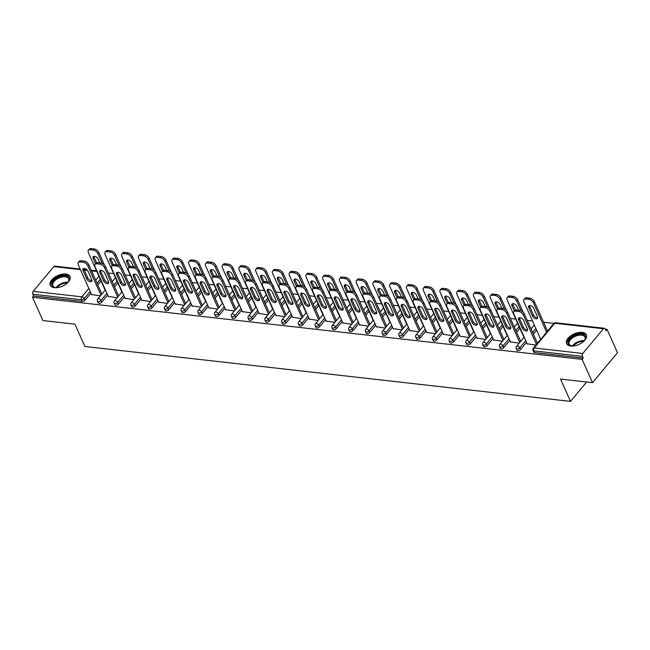 <?xml version="1.0" encoding="UTF-8"?>
<svg xmlns="http://www.w3.org/2000/svg" width="650" height="650" viewBox="0 0 650 650"><rect width="100%" height="100%" fill="white"/><g stroke="black" fill="none" stroke-linecap="round" stroke-linejoin="round"><path stroke-width="0.97" d="M582.156 332.402A10.774 5.793 -24.1 0 0 570.716 335.871A10.774 5.793 -24.1 0 0 566.646 343.623A10.774 5.793 -24.1 0 0 570.806 346.036A10.774 5.793 -24.1 0 0 582.238 342.566A10.774 5.793 -24.1 0 0 586.316 334.815A10.774 5.793 -24.1 0 0 582.156 332.402M65.829 274.04A10.774 5.793 -24.1 0 0 54.397 277.509A10.774 5.793 -24.1 0 0 50.318 285.252A10.774 5.793 -24.1 0 0 54.478 287.674A10.774 5.793 -24.1 0 0 65.918 284.196A10.774 5.793 -24.1 0 0 69.989 276.453A10.774 5.793 -24.1 0 0 65.829 274.04M607.084 329.412L605.995 330.72L605.231 329.014A2.072 1.292 96.4 0 0 604.37 328.266A2.072 1.292 96.4 0 0 603.428 328.738L582.822 353.47A2.072 1.292 96.4 0 0 582.449 356.371L583.212 358.077L582.116 359.385L592.532 382.671L617.5 352.698L607.084 329.412L605.312 329.209M553.987 323.408L543.587 322.229M532.496 320.978L527.207 320.377M515.742 319.085L510.453 318.484M498.989 317.192L493.699 316.591M482.235 315.299L476.946 314.697M465.481 313.406L460.192 312.804M448.727 311.504L443.438 310.911M431.982 309.611L426.692 309.018M415.228 307.718L409.939 307.125M398.474 305.825L393.185 305.232M381.721 303.932L376.431 303.339M364.967 302.039L359.678 301.446M348.213 300.146L342.924 299.544M331.459 298.252L326.17 297.651M314.714 296.359L309.416 295.758M297.96 294.466L292.671 293.865M281.206 292.573L275.917 291.972M264.452 290.68L259.163 290.079M247.699 288.787L242.409 288.186M230.945 286.894L225.656 286.293M214.191 285.001L208.902 284.399M197.438 283.099L192.148 282.506M180.692 281.206L175.394 280.613M163.938 279.313L158.649 278.72M147.184 277.42L141.895 276.827M130.431 275.527L125.141 274.934M113.677 273.634L108.388 273.041M592.532 382.671L560.536 379.056L570.521 401.383L586.658 382.005M570.521 401.383L84.906 346.491L74.921 324.163L42.916 320.548L32.5 297.261L33.589 295.945L82.241 301.446L81.478 299.748L32.833 294.247L33.589 295.945M32.833 294.247A2.072 1.292 -83.6 0 1 33.207 291.338L53.812 266.606A2.072 1.292 -83.6 0 1 54.754 266.142L80.153 269.011M582.116 359.385L32.5 297.261M100.36 295.848L91.569 294.539M536.624 330.208L533.358 334.132M526.508 342.355L520.512 349.554A2.072 1.113 155.9 0 1 517.806 350.683A2.072 1.113 155.9 0 1 517.01 350.22L516.246 348.514A2.072 1.113 155.9 0 0 517.051 348.977A2.072 1.113 -24.1 0 0 519.748 347.856L520.512 349.554M583.212 358.077L534.56 352.576A2.072 1.113 155.9 0 1 533.764 352.113L533 350.407A2.072 1.113 155.9 0 0 533.804 350.878L534.56 352.576M101.051 280.971L97.784 284.895M90.935 293.118L84.939 300.316A2.072 1.113 155.9 0 1 82.241 301.446M510.388 341.884L519.179 343.184M503.116 326.422L499.85 330.346M493.001 338.569L487.004 345.767A2.072 1.113 155.9 0 1 484.307 346.897A2.072 1.113 155.9 0 1 483.503 346.434L482.739 344.727A2.072 1.113 155.9 0 0 483.543 345.191A2.072 1.113 -24.1 0 0 486.249 344.061L487.004 345.767M476.881 338.098L485.672 339.398M469.617 322.636L466.343 326.552M459.493 334.783L453.497 341.981A2.072 1.113 155.9 0 1 450.799 343.111A2.072 1.113 155.9 0 1 449.995 342.639L449.239 340.941A2.072 1.113 155.9 0 0 450.036 341.404A2.072 1.113 -24.1 0 0 452.741 340.275L453.497 341.981M443.381 334.311L452.164 335.611M436.109 318.841L432.843 322.766M425.994 330.996L419.997 338.195A2.072 1.113 155.9 0 1 417.292 339.316A2.072 1.113 155.9 0 1 416.496 338.853L415.732 337.155A2.072 1.113 155.9 0 0 416.528 337.618A2.072 1.113 -24.1 0 0 419.234 336.489L419.997 338.195M409.874 330.525L418.657 331.825M402.602 315.055L399.336 318.979M392.486 327.202L386.49 334.401A2.072 1.113 155.9 0 1 383.784 335.53A2.072 1.113 155.9 0 1 382.988 335.067L382.224 333.369A2.072 1.113 155.9 0 0 383.029 333.832A2.072 1.113 -24.1 0 0 385.726 332.702L386.49 334.401M376.366 326.731L385.158 328.039M369.094 311.269L365.828 315.193M358.979 323.416L352.983 330.614A2.072 1.113 155.9 0 1 350.285 331.744A2.072 1.113 155.9 0 1 349.481 331.281L348.717 329.582A2.072 1.113 155.9 0 0 349.521 330.046A2.072 1.113 -24.1 0 0 352.227 328.916L352.983 330.614M342.867 322.944L351.65 324.252M335.595 307.483L332.321 311.407M325.471 319.629L319.483 326.828A2.072 1.113 155.9 0 1 316.777 327.957A2.072 1.113 155.9 0 1 315.973 327.494L315.217 325.788A2.072 1.113 155.9 0 0 316.014 326.259A2.072 1.113 -24.1 0 0 318.719 325.13L319.483 326.828M309.359 319.158L318.142 320.466M302.088 303.696L298.821 307.621M291.972 315.843L285.976 323.042A2.072 1.113 155.9 0 1 283.27 324.171A2.072 1.113 155.9 0 1 282.474 323.708L281.71 322.002A2.072 1.113 155.9 0 0 282.506 322.473A2.072 1.113 -24.1 0 0 285.212 321.344L285.976 323.042M275.852 315.372L284.635 316.672M268.58 299.91L265.314 303.834M258.464 312.057L252.468 319.256A2.072 1.113 155.9 0 1 249.762 320.385A2.072 1.113 155.9 0 1 248.966 319.922L248.203 318.216A2.072 1.113 155.9 0 0 249.007 318.679A2.072 1.113 -24.1 0 0 251.704 317.549L252.468 319.256M242.344 311.586L251.136 312.886M235.072 296.124L231.806 300.048M224.957 308.271L218.961 315.469A2.072 1.113 155.9 0 1 216.263 316.599A2.072 1.113 155.9 0 1 215.459 316.127L214.703 314.429A2.072 1.113 155.9 0 0 215.499 314.892A2.072 1.113 -24.1 0 0 218.205 313.763L218.961 315.469M208.845 307.799L217.628 309.099M201.573 292.329L198.299 296.254M191.449 304.484L185.461 311.683A2.072 1.113 155.9 0 1 182.756 312.804A2.072 1.113 155.9 0 1 181.951 312.341L181.196 310.643A2.072 1.113 155.9 0 0 181.992 311.106A2.072 1.113 -24.1 0 0 184.697 309.977L185.461 311.683M175.338 304.013L184.121 305.313M168.066 288.543L164.799 292.467M157.95 300.698L151.954 307.889A2.072 1.113 155.9 0 1 149.248 309.018A2.072 1.113 155.9 0 1 148.452 308.555L147.688 306.857A2.072 1.113 155.9 0 0 148.493 307.32A2.072 1.113 -24.1 0 0 151.19 306.191L151.954 307.889M141.83 300.227L150.613 301.527M134.558 284.757L131.292 288.681M124.442 296.904L118.446 304.102A2.072 1.113 155.9 0 1 115.741 305.232A2.072 1.113 155.9 0 1 114.944 304.769L114.181 303.071A2.072 1.113 155.9 0 0 114.985 303.534A2.072 1.113 -24.1 0 0 117.683 302.404L118.446 304.102M108.322 296.433L117.114 297.741M117.804 282.864L114.538 286.788M107.689 295.011L101.692 302.209A2.072 1.113 155.9 0 1 98.995 303.339A2.072 1.113 155.9 0 1 98.191 302.876L97.427 301.178A2.072 1.113 155.9 0 0 98.231 301.641A2.072 1.113 -24.1 0 0 100.937 300.511L101.692 302.209M125.076 298.326L133.868 299.634M151.312 286.65L148.046 290.574M141.196 298.797L135.2 305.996A2.072 1.113 155.9 0 1 132.494 307.125A2.072 1.113 155.9 0 1 131.698 306.662L130.934 304.964A2.072 1.113 155.9 0 0 131.739 305.427A2.072 1.113 -24.1 0 0 134.436 304.298L135.2 305.996M158.584 302.12L167.367 303.42M184.819 290.436L181.553 294.361M174.704 302.591L168.707 309.782A2.072 1.113 155.9 0 1 166.002 310.911A2.072 1.113 155.9 0 1 165.206 310.448L164.442 308.75A2.072 1.113 155.9 0 0 165.238 309.213A2.072 1.113 -24.1 0 0 167.944 308.084L168.707 309.782M192.091 305.906L200.874 307.206M218.319 294.231L215.053 298.147M208.203 306.377L202.207 313.576A2.072 1.113 155.9 0 1 199.509 314.706A2.072 1.113 155.9 0 1 198.705 314.234L197.949 312.536A2.072 1.113 155.9 0 0 198.746 312.999A2.072 1.113 -24.1 0 0 201.451 311.87L202.207 313.576M225.591 309.692L234.382 310.993M251.826 298.017L248.56 301.941M241.711 310.164L235.714 317.363A2.072 1.113 155.9 0 1 233.017 318.492A2.072 1.113 155.9 0 1 232.213 318.029L231.449 316.322A2.072 1.113 155.9 0 0 232.253 316.786A2.072 1.113 -24.1 0 0 234.959 315.656L235.714 317.363M259.098 313.479L267.889 314.779M285.334 301.803L282.067 305.727M275.218 313.95L269.222 321.149A2.072 1.113 155.9 0 1 266.516 322.278A2.072 1.113 155.9 0 1 265.72 321.815L264.956 320.109A2.072 1.113 155.9 0 0 265.761 320.572A2.072 1.113 -24.1 0 0 268.458 319.442L269.222 321.149M292.606 317.265L301.389 318.565M318.841 305.589L315.575 309.514M308.717 317.736L302.729 324.935A2.072 1.113 155.9 0 1 300.024 326.064A2.072 1.113 155.9 0 1 299.227 325.601L298.464 323.895A2.072 1.113 155.9 0 0 299.26 324.366A2.072 1.113 -24.1 0 0 301.966 323.237L302.729 324.935M326.113 321.051L334.896 322.359M352.341 309.376L349.074 313.3M342.225 321.523L336.229 328.721A2.072 1.113 155.9 0 1 333.531 329.851A2.072 1.113 155.9 0 1 332.727 329.387L331.971 327.689A2.072 1.113 155.9 0 0 332.767 328.152A2.072 1.113 -24.1 0 0 335.473 327.023L336.229 328.721M359.613 324.838L368.404 326.146M385.848 313.162L382.582 317.086M375.733 325.309L369.736 332.507A2.072 1.113 155.9 0 1 367.039 333.637A2.072 1.113 155.9 0 1 366.234 333.174L365.471 331.476A2.072 1.113 155.9 0 0 366.275 331.939A2.072 1.113 -24.1 0 0 368.973 330.809L369.736 332.507M393.12 328.632L401.911 329.932M419.356 316.948L416.089 320.873M409.24 329.103L403.244 336.294A2.072 1.113 155.9 0 1 400.538 337.423A2.072 1.113 155.9 0 1 399.742 336.96L398.978 335.262A2.072 1.113 155.9 0 0 399.783 335.725A2.072 1.113 -24.1 0 0 402.48 334.596L403.244 336.294M426.628 332.418L435.411 333.718M452.863 320.734L449.589 324.659M442.739 332.889L436.751 340.088A2.072 1.113 155.9 0 1 434.046 341.217A2.072 1.113 155.9 0 1 433.249 340.746L432.486 339.048A2.072 1.113 155.9 0 0 433.282 339.511A2.072 1.113 -24.1 0 0 435.988 338.382L436.751 340.088M460.135 336.204L468.918 337.504M486.363 324.529L483.096 328.453M476.247 336.676L470.251 343.874A2.072 1.113 155.9 0 1 467.553 345.004A2.072 1.113 155.9 0 1 466.749 344.533L465.993 342.834A2.072 1.113 155.9 0 0 466.789 343.298A2.072 1.113 -24.1 0 0 469.495 342.168L470.251 343.874M493.634 339.991L502.426 341.291M519.87 328.315L516.604 332.239M509.754 340.462L503.758 347.661A2.072 1.113 155.9 0 1 501.052 348.79A2.072 1.113 155.9 0 1 500.256 348.327L499.493 346.621A2.072 1.113 155.9 0 0 500.297 347.084A2.072 1.113 -24.1 0 0 502.994 345.954L503.758 347.661M527.142 343.777L535.925 345.077M91.991 280.589A3.177 1.804 39.8 0 1 87.766 277.883L84.013 269.482A3.177 1.804 39.8 0 1 83.777 268.474M80.974 260.764L80.031 261.901A4.144 2.356 -140.2 0 0 78.268 262.438L79.219 261.3A4.144 2.356 39.8 0 1 80.974 260.764L84.094 261.113A4.144 2.356 39.8 0 1 88.741 264.672L87.791 265.801L100.929 295.165M101.871 294.027L88.741 264.672M91.715 294.864L78.236 264.729A4.144 2.356 -140.2 0 1 78.268 262.438M80.031 261.901L83.143 262.251L84.094 261.113M88.002 271.18L91.764 279.581A3.177 1.804 39.8 0 1 91.731 281.336A3.177 1.804 39.8 0 1 89.261 281.409A3.177 1.804 39.8 0 1 86.824 279.021L83.062 270.619A3.177 1.804 39.8 0 1 83.094 268.864A3.177 1.804 39.8 0 1 85.564 268.791A3.177 1.804 39.8 0 1 88.002 271.18M87.791 265.801A4.144 2.356 -140.2 0 0 83.143 262.251M99.848 262.892L98.126 259.033A3.177 1.804 -140.2 0 0 95.688 256.644A3.177 1.804 -140.2 0 0 93.21 256.717A3.177 1.804 -140.2 0 0 93.186 258.473L95.534 263.721M102.286 263.437L97.906 253.654A4.144 2.356 -140.2 0 0 93.259 250.104L90.147 249.754A4.144 2.356 -140.2 0 0 88.392 250.291A4.144 2.356 -140.2 0 0 88.351 252.574L105.138 290.103M104.455 265.029L98.857 252.517L97.906 253.654M93.259 250.104L94.209 248.966L91.089 248.617L90.147 249.754M93.901 256.327A3.177 1.804 -140.2 0 0 94.128 257.335L96.558 262.779M94.209 248.966A4.144 2.356 39.8 0 1 98.857 252.517M88.392 250.291L89.334 249.153A4.144 2.356 39.8 0 1 91.089 248.617M57.192 287.649A9.328 5.013 155.9 0 1 55.624 287.609A9.328 5.013 155.9 0 1 55.283 287.56A9.328 5.013 155.9 0 1 53.406 280.751A9.328 5.013 155.9 0 1 65.447 275.803A9.328 5.013 155.9 0 1 68.396 281.694A9.328 5.013 155.9 0 1 67.194 283.181M68.218 281.962A8.637 4.647 -24.1 0 0 68.656 278.712A8.637 4.647 -24.1 0 0 65.325 276.778A8.637 4.647 -24.1 0 0 56.16 279.557A8.637 4.647 -24.1 0 0 52.886 285.764A8.637 4.647 -24.1 0 0 55.608 287.601M70.208 277.119A10.709 5.761 -24.1 0 0 66.178 274.934A10.709 5.761 -24.1 0 0 54.982 278.257A10.709 5.761 -24.1 0 0 50.667 285.862M573.519 346.011A9.328 5.013 155.9 0 1 571.61 345.922A9.328 5.013 155.9 0 1 573.04 336.408A9.328 5.013 155.9 0 1 583.066 334.433A9.328 5.013 155.9 0 1 584.724 340.056A9.328 5.013 155.9 0 1 583.513 341.543M584.537 340.332A8.637 4.647 -24.1 0 0 584.984 337.074A8.637 4.647 -24.1 0 0 573.56 337.212A8.637 4.647 -24.1 0 0 569.213 344.126A8.637 4.647 -24.1 0 0 571.935 345.971M586.536 335.489A10.709 5.761 -24.1 0 0 572.471 335.871A10.709 5.761 -24.1 0 0 566.995 344.224M108.745 282.482A3.177 1.804 39.8 0 1 104.52 279.776L100.766 271.375A3.177 1.804 39.8 0 1 100.531 270.368M97.728 262.657L96.785 263.794A4.144 2.356 -140.2 0 0 95.022 264.331L95.972 263.193A4.144 2.356 39.8 0 1 97.728 262.657L100.839 263.006A4.144 2.356 39.8 0 1 105.495 266.565L104.544 267.702L117.674 297.058M118.625 295.921L105.495 266.565M108.469 296.757L94.989 266.622A4.144 2.356 -140.2 0 1 95.022 264.331M96.785 263.794L99.897 264.144L100.839 263.006M104.756 273.073L108.517 281.474A3.177 1.804 39.8 0 1 108.485 283.229A3.177 1.804 39.8 0 1 106.015 283.303A3.177 1.804 39.8 0 1 103.578 280.914L99.816 272.512A3.177 1.804 39.8 0 1 99.848 270.757A3.177 1.804 39.8 0 1 102.318 270.684A3.177 1.804 39.8 0 1 104.756 273.073M104.544 267.702A4.144 2.356 -140.2 0 0 99.897 264.144M125.499 284.375A3.177 1.804 39.8 0 1 121.274 281.669L117.52 273.276A3.177 1.804 39.8 0 1 117.284 272.261M114.481 264.55L113.539 265.688A4.144 2.356 -140.2 0 0 111.776 266.224L112.726 265.086A4.144 2.356 39.8 0 1 114.481 264.55L117.593 264.899A4.144 2.356 39.8 0 1 122.241 268.458L121.298 269.596L134.428 298.951M135.379 297.814L122.241 268.458M125.222 298.659L111.743 268.515A4.144 2.356 -140.2 0 1 111.776 266.224M113.539 265.688L116.651 266.037L117.593 264.899M121.509 274.966L125.271 283.368A3.177 1.804 39.8 0 1 125.239 285.123A3.177 1.804 39.8 0 1 122.761 285.196A3.177 1.804 39.8 0 1 120.331 282.807L116.569 274.406A3.177 1.804 39.8 0 1 116.602 272.651A3.177 1.804 39.8 0 1 119.072 272.577A3.177 1.804 39.8 0 1 121.509 274.966M121.298 269.596A4.144 2.356 -140.2 0 0 116.651 266.037M142.252 286.268A3.177 1.804 39.8 0 1 138.028 283.571L134.266 275.169A3.177 1.804 39.8 0 1 134.038 274.162M131.235 266.443L130.284 267.581A4.144 2.356 -140.2 0 0 128.529 268.117L129.472 266.979A4.144 2.356 39.8 0 1 131.235 266.443L134.347 266.793A4.144 2.356 39.8 0 1 138.994 270.351L138.052 271.489L151.182 300.844M152.132 299.707L138.994 270.351M141.976 300.552L128.497 270.408A4.144 2.356 -140.2 0 1 128.529 268.117M130.284 267.581L133.404 267.93L134.347 266.793M138.263 276.859L142.017 285.261A3.177 1.804 39.8 0 1 141.993 287.016A3.177 1.804 39.8 0 1 139.514 287.089A3.177 1.804 39.8 0 1 137.077 284.7L133.323 276.299A3.177 1.804 39.8 0 1 133.347 274.552A3.177 1.804 39.8 0 1 135.826 274.471A3.177 1.804 39.8 0 1 138.263 276.859M138.052 271.489A4.144 2.356 -140.2 0 0 133.404 267.93M159.006 288.161A3.177 1.804 39.8 0 1 154.781 285.464L151.019 277.062A3.177 1.804 39.8 0 1 150.792 276.055M147.989 268.336L147.038 269.474A4.144 2.356 -140.2 0 0 145.283 270.01L146.226 268.873A4.144 2.356 39.8 0 1 147.989 268.336L151.101 268.686A4.144 2.356 39.8 0 1 155.748 272.244L154.806 273.382L167.936 302.738M168.886 301.6L155.748 272.244M158.73 302.445L145.243 272.301A4.144 2.356 -140.2 0 1 145.283 270.01M147.038 269.474L150.158 269.823L151.101 268.686M155.017 278.752L158.771 287.154A3.177 1.804 39.8 0 1 158.746 288.909A3.177 1.804 39.8 0 1 156.268 288.982A3.177 1.804 39.8 0 1 153.831 286.593L150.077 278.2A3.177 1.804 39.8 0 1 150.101 276.445A3.177 1.804 39.8 0 1 152.579 276.372A3.177 1.804 39.8 0 1 155.017 278.752M154.806 273.382A4.144 2.356 -140.2 0 0 150.158 269.823M175.76 290.054A3.177 1.804 39.8 0 1 171.535 287.357L167.773 278.956A3.177 1.804 39.8 0 1 167.546 277.948M164.743 270.229L163.792 271.367A4.144 2.356 -140.2 0 0 162.037 271.903L162.979 270.766A4.144 2.356 39.8 0 1 164.743 270.229L167.854 270.587A4.144 2.356 39.8 0 1 172.502 274.137L171.559 275.275L184.689 304.631M185.632 303.493L172.502 274.137M175.484 304.338L161.996 274.194A4.144 2.356 -140.2 0 1 162.037 271.903M163.792 271.367L166.904 271.716L167.854 270.587M171.771 280.646L175.524 289.047A3.177 1.804 39.8 0 1 175.5 290.802A3.177 1.804 39.8 0 1 173.022 290.875A3.177 1.804 39.8 0 1 170.584 288.486L166.831 280.093A3.177 1.804 39.8 0 1 166.855 278.338A3.177 1.804 39.8 0 1 169.333 278.265A3.177 1.804 39.8 0 1 171.771 280.646M171.559 275.275A4.144 2.356 -140.2 0 0 166.904 271.716M116.602 264.794L114.871 260.926A3.177 1.804 -140.2 0 0 112.442 258.537A3.177 1.804 -140.2 0 0 109.964 258.611A3.177 1.804 -140.2 0 0 109.931 260.366L112.279 265.614M119.039 265.33L114.66 255.547A4.144 2.356 -140.2 0 0 110.013 251.997L106.901 251.648A4.144 2.356 -140.2 0 0 105.138 252.184A4.144 2.356 -140.2 0 0 105.105 254.467L121.891 291.996M121.209 266.923L115.611 254.418L114.66 255.547M110.013 251.997L110.963 250.859L107.843 250.51L106.901 251.648M110.646 258.221A3.177 1.804 -140.2 0 0 110.882 259.228L113.311 264.672M110.963 250.859A4.144 2.356 39.8 0 1 115.611 254.418M105.138 252.184L106.088 251.046A4.144 2.356 39.8 0 1 107.843 250.51M133.356 266.687L131.625 262.819A3.177 1.804 -140.2 0 0 129.188 260.431A3.177 1.804 -140.2 0 0 126.718 260.504A3.177 1.804 -140.2 0 0 126.685 262.259L129.033 267.507M135.793 267.223L131.414 257.441A4.144 2.356 -140.2 0 0 126.766 253.89L123.654 253.541A4.144 2.356 -140.2 0 0 121.891 254.077A4.144 2.356 -140.2 0 0 121.859 256.36L138.645 293.889M137.954 268.816L132.364 256.311L131.414 257.441M126.766 253.89L127.717 252.752L124.597 252.403L123.654 253.541M127.4 260.114A3.177 1.804 -140.2 0 0 127.636 261.121L130.065 266.565M127.717 252.752A4.144 2.356 39.8 0 1 132.364 256.311M121.891 254.077L122.842 252.939A4.144 2.356 39.8 0 1 124.597 252.403M150.109 268.58L148.379 264.713A3.177 1.804 -140.2 0 0 145.941 262.324A3.177 1.804 -140.2 0 0 143.471 262.397A3.177 1.804 -140.2 0 0 143.439 264.152L145.787 269.401M152.539 269.116L148.168 259.334A4.144 2.356 -140.2 0 0 143.52 255.783L140.408 255.434A4.144 2.356 -140.2 0 0 138.645 255.97A4.144 2.356 -140.2 0 0 138.612 258.261L155.399 295.783M154.708 270.709L149.118 258.204L148.168 259.334M143.52 255.783L144.463 254.646L141.351 254.296L140.408 255.434M144.154 262.007A3.177 1.804 -140.2 0 0 144.389 263.014L146.819 268.458M144.463 254.646A4.144 2.356 39.8 0 1 149.118 258.204M138.645 255.97L139.596 254.832A4.144 2.356 39.8 0 1 141.351 254.296M166.863 270.473L165.132 266.606A3.177 1.804 -140.2 0 0 162.695 264.217A3.177 1.804 -140.2 0 0 160.217 264.29A3.177 1.804 -140.2 0 0 160.192 266.045L162.541 271.294M169.293 271.009L164.921 261.235A4.144 2.356 -140.2 0 0 160.274 257.676L157.154 257.327A4.144 2.356 -140.2 0 0 155.399 257.863A4.144 2.356 -140.2 0 0 155.366 260.154L172.153 297.676M171.462 272.602L165.864 260.098L164.921 261.235M160.274 257.676L161.216 256.539L158.104 256.189L157.154 257.327M160.907 263.9A3.177 1.804 -140.2 0 0 161.143 264.916L163.572 270.351M161.216 256.539A4.144 2.356 39.8 0 1 165.864 260.098M155.399 257.863L156.349 256.726A4.144 2.356 39.8 0 1 158.104 256.189M183.617 272.366L181.886 268.499A3.177 1.804 -140.2 0 0 179.449 266.11A3.177 1.804 -140.2 0 0 176.971 266.183A3.177 1.804 -140.2 0 0 176.946 267.938L179.294 273.187M186.046 272.902L181.675 263.128A4.144 2.356 -140.2 0 0 177.028 259.569L173.907 259.22A4.144 2.356 -140.2 0 0 172.153 259.756A4.144 2.356 -140.2 0 0 172.112 262.048L188.906 299.569M188.216 274.503L182.618 261.991L181.675 263.128M177.028 259.569L177.97 258.432L174.858 258.082L173.907 259.22M177.661 265.801A3.177 1.804 -140.2 0 0 177.889 266.809L180.326 272.244M177.97 258.432A4.144 2.356 39.8 0 1 182.618 261.991M172.153 259.756L173.095 258.619A4.144 2.356 39.8 0 1 174.858 258.082M192.506 291.947A3.177 1.804 39.8 0 1 188.289 289.25L184.527 280.849A3.177 1.804 39.8 0 1 184.299 279.841M181.488 272.123L180.546 273.26A4.144 2.356 -140.2 0 0 178.791 273.796L179.733 272.659A4.144 2.356 39.8 0 1 181.488 272.123L184.608 272.48A4.144 2.356 39.8 0 1 189.256 276.031L188.305 277.168L201.443 306.524M202.386 305.386L189.256 276.031M192.237 306.231L178.75 276.088A4.144 2.356 -140.2 0 1 178.791 273.796M180.546 273.26L183.657 273.609L184.608 272.48M188.524 282.539L192.278 290.94A3.177 1.804 39.8 0 1 192.254 292.695A3.177 1.804 39.8 0 1 189.776 292.768A3.177 1.804 39.8 0 1 187.338 290.387L183.584 281.986A3.177 1.804 39.8 0 1 183.609 280.231A3.177 1.804 39.8 0 1 186.087 280.158A3.177 1.804 39.8 0 1 188.524 282.539M188.305 277.168A4.144 2.356 -140.2 0 0 183.657 273.609M200.371 274.259L198.64 270.392A3.177 1.804 -140.2 0 0 196.202 268.003A3.177 1.804 -140.2 0 0 193.724 268.084A3.177 1.804 -140.2 0 0 193.7 269.831L196.048 275.08M202.8 274.796L198.429 265.021A4.144 2.356 -140.2 0 0 193.781 261.463L190.661 261.113A4.144 2.356 -140.2 0 0 188.906 261.649A4.144 2.356 -140.2 0 0 188.866 263.941L205.652 301.47M204.969 276.396L199.371 263.884L198.429 265.021M193.781 261.463L194.724 260.325L191.612 259.976L190.661 261.113M194.415 267.694A3.177 1.804 -140.2 0 0 194.643 268.702L197.08 274.137M194.724 260.325A4.144 2.356 39.8 0 1 199.371 263.884M188.906 261.649L189.849 260.512A4.144 2.356 39.8 0 1 191.612 259.976M209.259 293.841A3.177 1.804 39.8 0 1 205.034 291.143L201.281 282.742A3.177 1.804 39.8 0 1 201.045 281.734M198.242 274.016L197.299 275.153A4.144 2.356 -140.2 0 0 195.536 275.689L196.487 274.552A4.144 2.356 39.8 0 1 198.242 274.016L201.362 274.373A4.144 2.356 39.8 0 1 206.009 277.924L205.059 279.061L218.197 308.417M219.139 307.287L206.009 277.924M208.991 308.124L195.504 277.981A4.144 2.356 -140.2 0 1 195.536 275.689M197.299 275.153L200.411 275.511L201.362 274.373M205.27 284.432L209.032 292.833A3.177 1.804 39.8 0 1 208.999 294.588A3.177 1.804 39.8 0 1 206.529 294.661A3.177 1.804 39.8 0 1 204.092 292.281L200.33 283.879A3.177 1.804 39.8 0 1 200.362 282.124A3.177 1.804 39.8 0 1 202.841 282.051A3.177 1.804 39.8 0 1 205.27 284.432M205.059 279.061A4.144 2.356 -140.2 0 0 200.411 275.511M217.116 276.152L215.394 272.285A3.177 1.804 -140.2 0 0 212.956 269.904A3.177 1.804 -140.2 0 0 210.478 269.977A3.177 1.804 -140.2 0 0 210.454 271.733L212.802 276.981M219.554 276.689L215.182 266.914A4.144 2.356 -140.2 0 0 210.527 263.356L207.415 263.006A4.144 2.356 -140.2 0 0 205.66 263.543A4.144 2.356 -140.2 0 0 205.619 265.834L222.406 303.363M221.723 278.289L216.125 265.777L215.182 266.914M210.527 263.356L211.477 262.218L208.366 261.869L207.415 263.006M211.169 269.588A3.177 1.804 -140.2 0 0 211.396 270.595L213.834 276.031M211.477 262.218A4.144 2.356 39.8 0 1 216.125 265.777M205.66 263.543L206.602 262.405A4.144 2.356 39.8 0 1 208.366 261.869M226.013 295.734A3.177 1.804 39.8 0 1 221.788 293.036L218.034 284.635A3.177 1.804 39.8 0 1 217.799 283.627M214.996 275.909L214.053 277.046A4.144 2.356 -140.2 0 0 212.29 277.582L213.241 276.453A4.144 2.356 39.8 0 1 214.996 275.909L218.107 276.266A4.144 2.356 39.8 0 1 222.763 279.817L221.812 280.954L234.951 310.31M235.893 309.181L222.763 279.817M225.737 310.017L212.257 279.874A4.144 2.356 -140.2 0 1 212.29 277.582M214.053 277.046L217.165 277.404L218.107 276.266M222.024 286.333L225.786 294.726A3.177 1.804 39.8 0 1 225.753 296.481A3.177 1.804 39.8 0 1 223.283 296.554A3.177 1.804 39.8 0 1 220.846 294.174L217.084 285.773A3.177 1.804 39.8 0 1 217.116 284.017A3.177 1.804 39.8 0 1 219.586 283.944A3.177 1.804 39.8 0 1 222.024 286.333M221.812 280.954A4.144 2.356 -140.2 0 0 217.165 277.404M233.87 278.046L232.148 274.178A3.177 1.804 -140.2 0 0 229.71 271.798A3.177 1.804 -140.2 0 0 227.232 271.871A3.177 1.804 -140.2 0 0 227.207 273.626L229.556 278.874M236.307 278.582L231.928 268.808A4.144 2.356 -140.2 0 0 227.281 265.249L224.169 264.899A4.144 2.356 -140.2 0 0 222.414 265.436A4.144 2.356 -140.2 0 0 222.373 267.727L239.159 305.256M238.477 280.183L232.879 267.67L231.928 268.808M227.281 265.249L228.231 264.119L225.111 263.762L224.169 264.899M227.922 271.481A3.177 1.804 -140.2 0 0 228.15 272.488L230.579 277.924M228.231 264.119A4.144 2.356 39.8 0 1 232.879 267.67M222.414 265.436L223.356 264.298A4.144 2.356 39.8 0 1 225.111 263.762M242.767 297.635A3.177 1.804 39.8 0 1 238.542 294.929L234.788 286.528A3.177 1.804 39.8 0 1 234.553 285.521M231.749 277.802L230.807 278.939A4.144 2.356 -140.2 0 0 229.044 279.476L229.994 278.346A4.144 2.356 39.8 0 1 231.749 277.802L234.861 278.159A4.144 2.356 39.8 0 1 239.517 281.71L238.566 282.848L251.696 312.211M252.647 311.074L239.517 281.71M242.491 311.911L229.011 281.767A4.144 2.356 -140.2 0 1 229.044 279.476M230.807 278.939L233.919 279.297L234.861 278.159M238.778 288.226L242.539 296.619A3.177 1.804 39.8 0 1 242.507 298.374A3.177 1.804 39.8 0 1 240.037 298.456A3.177 1.804 39.8 0 1 237.599 296.067L233.838 287.666A3.177 1.804 39.8 0 1 233.87 285.911A3.177 1.804 39.8 0 1 236.34 285.838A3.177 1.804 39.8 0 1 238.778 288.226M238.566 282.848A4.144 2.356 -140.2 0 0 233.919 279.297M250.624 279.939L248.893 276.071A3.177 1.804 -140.2 0 0 246.464 273.691A3.177 1.804 -140.2 0 0 243.986 273.764A3.177 1.804 -140.2 0 0 243.953 275.519L246.301 280.767M253.061 280.475L248.682 270.701A4.144 2.356 -140.2 0 0 244.034 267.142L240.922 266.793A4.144 2.356 -140.2 0 0 239.159 267.329A4.144 2.356 -140.2 0 0 239.127 269.62L255.913 307.149M255.222 282.076L249.632 269.563L248.682 270.701M244.034 267.142L244.985 266.012L241.865 265.655L240.922 266.793M244.668 273.374A3.177 1.804 -140.2 0 0 244.904 274.381L247.333 279.817M244.985 266.012A4.144 2.356 39.8 0 1 249.632 269.563M239.159 267.329L240.11 266.191A4.144 2.356 39.8 0 1 241.865 265.655M259.521 299.528A3.177 1.804 39.8 0 1 255.296 296.822L251.534 288.421A3.177 1.804 39.8 0 1 251.306 287.414M248.503 279.703L247.553 280.832A4.144 2.356 -140.2 0 0 245.797 281.377L246.748 280.239A4.144 2.356 39.8 0 1 248.503 279.703L251.615 280.053A4.144 2.356 39.8 0 1 256.262 283.603L255.32 284.741L268.45 314.104M269.401 312.967L256.262 283.603M259.244 313.804L245.765 283.66A4.144 2.356 -140.2 0 1 245.797 281.377M247.553 280.832L250.672 281.19L251.615 280.053M255.531 290.119L259.293 298.521A3.177 1.804 39.8 0 1 259.261 300.276A3.177 1.804 39.8 0 1 256.783 300.349A3.177 1.804 39.8 0 1 254.353 297.96L250.591 289.559A3.177 1.804 39.8 0 1 250.616 287.804A3.177 1.804 39.8 0 1 253.094 287.731A3.177 1.804 39.8 0 1 255.531 290.119M255.32 284.741A4.144 2.356 -140.2 0 0 250.672 281.19M267.377 281.832L265.647 277.964A3.177 1.804 -140.2 0 0 263.209 275.584A3.177 1.804 -140.2 0 0 260.739 275.657A3.177 1.804 -140.2 0 0 260.707 277.412L263.055 282.661M269.815 282.376L265.436 272.594A4.144 2.356 -140.2 0 0 260.788 269.043L257.676 268.686A4.144 2.356 -140.2 0 0 255.913 269.222A4.144 2.356 -140.2 0 0 255.881 271.513L272.667 309.043M271.976 283.969L266.386 271.456L265.436 272.594M260.788 269.043L261.731 267.906L258.619 267.548L257.676 268.686M261.422 275.267A3.177 1.804 -140.2 0 0 261.658 276.274L264.087 281.71M261.731 267.906A4.144 2.356 39.8 0 1 266.386 271.456M255.913 269.222L256.864 268.084A4.144 2.356 39.8 0 1 258.619 267.548M276.274 301.421A3.177 1.804 39.8 0 1 272.049 298.716L268.287 290.314A3.177 1.804 39.8 0 1 268.06 289.307M265.257 281.596L264.306 282.726A4.144 2.356 -140.2 0 0 262.551 283.27L263.494 282.132A4.144 2.356 39.8 0 1 265.257 281.596L268.369 281.946A4.144 2.356 39.8 0 1 273.016 285.496L272.074 286.634L285.204 315.998M286.154 314.86L273.016 285.496M275.998 315.697L262.511 285.553A4.144 2.356 -140.2 0 1 262.551 283.27M264.306 282.726L267.426 283.083L268.369 281.946M272.285 292.012L276.039 300.414A3.177 1.804 39.8 0 1 276.014 302.169A3.177 1.804 39.8 0 1 273.536 302.242A3.177 1.804 39.8 0 1 271.099 299.853L267.345 291.452A3.177 1.804 39.8 0 1 267.369 289.697A3.177 1.804 39.8 0 1 269.848 289.624A3.177 1.804 39.8 0 1 272.285 292.012M272.074 286.634A4.144 2.356 -140.2 0 0 267.426 283.083M284.131 283.725L282.401 279.866A3.177 1.804 -140.2 0 0 279.963 277.477A3.177 1.804 -140.2 0 0 277.493 277.55A3.177 1.804 -140.2 0 0 277.461 279.305L279.809 284.554M286.561 284.269L282.189 274.487A4.144 2.356 -140.2 0 0 277.542 270.936L274.43 270.579A4.144 2.356 -140.2 0 0 272.667 271.115A4.144 2.356 -140.2 0 0 272.634 273.406L289.421 310.936M288.73 285.862L283.132 273.349L282.189 274.487M277.542 270.936L278.484 269.799L275.373 269.441L274.43 270.579M278.176 277.16A3.177 1.804 -140.2 0 0 278.411 278.168L280.841 283.603M278.484 269.799A4.144 2.356 39.8 0 1 283.132 273.349M272.667 271.115L273.618 269.986A4.144 2.356 39.8 0 1 275.373 269.441M293.028 303.314A3.177 1.804 39.8 0 1 288.803 300.609L285.041 292.207A3.177 1.804 39.8 0 1 284.814 291.2M282.011 283.489L281.06 284.627A4.144 2.356 -140.2 0 0 279.305 285.163L280.248 284.026A4.144 2.356 39.8 0 1 282.011 283.489L285.123 283.839A4.144 2.356 39.8 0 1 289.77 287.389L288.827 288.527L301.957 317.891M302.9 316.753L289.77 287.389M292.752 317.59L279.264 287.446A4.144 2.356 -140.2 0 1 279.305 285.163M281.06 284.627L284.18 284.976L285.123 283.839M289.039 293.906L292.793 302.307A3.177 1.804 39.8 0 1 292.768 304.062A3.177 1.804 39.8 0 1 290.29 304.135A3.177 1.804 39.8 0 1 287.852 301.746L284.099 293.345A3.177 1.804 39.8 0 1 284.123 291.59A3.177 1.804 39.8 0 1 286.601 291.517A3.177 1.804 39.8 0 1 289.039 293.906M288.827 288.527A4.144 2.356 -140.2 0 0 284.18 284.976M300.885 285.618L299.154 281.759A3.177 1.804 -140.2 0 0 296.717 279.37A3.177 1.804 -140.2 0 0 294.239 279.443A3.177 1.804 -140.2 0 0 294.214 281.198L296.562 286.447M303.314 286.162L298.943 276.38A4.144 2.356 -140.2 0 0 294.296 272.829L291.176 272.472A4.144 2.356 -140.2 0 0 289.421 273.008A4.144 2.356 -140.2 0 0 289.388 275.299L306.174 312.829M305.484 287.755L299.886 275.243L298.943 276.38M294.296 272.829L295.238 271.692L292.126 271.334L291.176 272.472M294.929 279.053A3.177 1.804 -140.2 0 0 295.157 280.061L297.594 285.496M295.238 271.692A4.144 2.356 39.8 0 1 299.886 275.243M289.421 273.008L290.363 271.879A4.144 2.356 39.8 0 1 292.126 271.334M309.782 305.207A3.177 1.804 39.8 0 1 305.557 302.502L301.795 294.101A3.177 1.804 39.8 0 1 301.567 293.093M298.764 285.382L297.814 286.52A4.144 2.356 -140.2 0 0 296.059 287.056L297.001 285.919A4.144 2.356 39.8 0 1 298.764 285.382L301.876 285.732A4.144 2.356 39.8 0 1 306.524 289.291L305.581 290.42L318.711 319.784M319.654 318.646L306.524 289.291M309.506 319.483L296.018 289.339A4.144 2.356 -140.2 0 1 296.059 287.056M297.814 286.52L300.926 286.869L301.876 285.732M305.793 295.799L309.546 304.2A3.177 1.804 39.8 0 1 309.522 305.955A3.177 1.804 39.8 0 1 307.044 306.028A3.177 1.804 39.8 0 1 304.606 303.639L300.852 295.238A3.177 1.804 39.8 0 1 300.877 293.483A3.177 1.804 39.8 0 1 303.355 293.41A3.177 1.804 39.8 0 1 305.793 295.799M305.581 290.42A4.144 2.356 -140.2 0 0 300.926 286.869M317.639 287.511L315.908 283.652A3.177 1.804 -140.2 0 0 313.471 281.263A3.177 1.804 -140.2 0 0 310.993 281.336A3.177 1.804 -140.2 0 0 310.968 283.091L313.316 288.34M320.068 288.056L315.697 278.273A4.144 2.356 -140.2 0 0 311.049 274.723L307.929 274.365A4.144 2.356 -140.2 0 0 306.174 274.909A4.144 2.356 -140.2 0 0 306.134 277.192L322.928 314.722M322.238 289.648L316.639 277.136L315.697 278.273M311.049 274.723L311.992 273.585L308.88 273.236L307.929 274.365M311.683 280.946A3.177 1.804 -140.2 0 0 311.911 281.954L314.348 287.398M311.992 273.585A4.144 2.356 39.8 0 1 316.639 277.136M306.174 274.909L307.117 273.772A4.144 2.356 39.8 0 1 308.88 273.236M326.527 307.101A3.177 1.804 39.8 0 1 322.303 304.395L318.549 295.994A3.177 1.804 39.8 0 1 318.321 294.986M315.51 287.276L314.567 288.413A4.144 2.356 -140.2 0 0 312.812 288.949L313.755 287.812A4.144 2.356 39.8 0 1 315.51 287.276L318.63 287.625A4.144 2.356 39.8 0 1 323.277 291.184L322.327 292.313L335.465 321.677M336.408 320.539L323.277 291.184M326.259 321.376L312.772 291.233A4.144 2.356 -140.2 0 1 312.812 288.949M314.567 288.413L317.679 288.762L318.63 287.625M322.546 297.692L326.3 306.093A3.177 1.804 39.8 0 1 326.276 307.848A3.177 1.804 39.8 0 1 323.798 307.921A3.177 1.804 39.8 0 1 321.36 305.533L317.606 297.131A3.177 1.804 39.8 0 1 317.631 295.376A3.177 1.804 39.8 0 1 320.109 295.303A3.177 1.804 39.8 0 1 322.546 297.692M322.327 292.313A4.144 2.356 -140.2 0 0 317.679 288.762M334.392 289.404L332.662 285.545A3.177 1.804 -140.2 0 0 330.224 283.156A3.177 1.804 -140.2 0 0 327.746 283.229A3.177 1.804 -140.2 0 0 327.722 284.984L330.07 290.233M336.822 289.949L332.451 280.166A4.144 2.356 -140.2 0 0 327.795 276.616L324.683 276.258A4.144 2.356 -140.2 0 0 322.928 276.803A4.144 2.356 -140.2 0 0 322.887 279.086L339.674 316.615M338.991 291.541L333.393 279.029L332.451 280.166M327.795 276.616L328.746 275.478L325.634 275.129L324.683 276.258M328.437 282.839A3.177 1.804 -140.2 0 0 328.664 283.847L331.102 289.291M328.746 275.478A4.144 2.356 39.8 0 1 333.393 279.029M322.928 276.803L323.871 275.665A4.144 2.356 39.8 0 1 325.634 275.129M343.281 308.994A3.177 1.804 39.8 0 1 339.056 306.288L335.303 297.887A3.177 1.804 39.8 0 1 335.067 296.879M332.264 289.169L331.321 290.306A4.144 2.356 -140.2 0 0 329.558 290.842L330.509 289.705A4.144 2.356 39.8 0 1 332.264 289.169L335.384 289.518A4.144 2.356 39.8 0 1 340.031 293.077L339.081 294.206L352.219 323.57M353.161 322.433L340.031 293.077M343.005 323.269L329.526 293.134A4.144 2.356 -140.2 0 1 329.558 290.842M331.321 290.306L334.433 290.656L335.384 289.518M339.292 299.585L343.054 307.986A3.177 1.804 39.8 0 1 343.021 309.741A3.177 1.804 39.8 0 1 340.551 309.814A3.177 1.804 39.8 0 1 338.114 307.426L334.352 299.024A3.177 1.804 39.8 0 1 334.384 297.269A3.177 1.804 39.8 0 1 336.863 297.196A3.177 1.804 39.8 0 1 339.292 299.585M339.081 294.206A4.144 2.356 -140.2 0 0 334.433 290.656M351.138 291.298L349.416 287.438A3.177 1.804 -140.2 0 0 346.978 285.049A3.177 1.804 -140.2 0 0 344.5 285.123A3.177 1.804 -140.2 0 0 344.476 286.877L346.824 292.126M353.576 291.842L349.196 282.059A4.144 2.356 -140.2 0 0 344.549 278.509L341.437 278.159A4.144 2.356 -140.2 0 0 339.682 278.696A4.144 2.356 -140.2 0 0 339.641 280.979L356.428 318.508M355.745 293.434L350.147 280.922L349.196 282.059M344.549 278.509L345.499 277.371L342.387 277.022L341.437 278.159M345.191 284.733A3.177 1.804 -140.2 0 0 345.418 285.74L347.856 291.184M345.499 277.371A4.144 2.356 39.8 0 1 350.147 280.922M339.682 278.696L340.624 277.558A4.144 2.356 39.8 0 1 342.387 277.022M360.035 310.887A3.177 1.804 39.8 0 1 355.81 308.181L352.056 299.788A3.177 1.804 39.8 0 1 351.821 298.773M349.017 291.062L348.075 292.199A4.144 2.356 -140.2 0 0 346.312 292.736L347.262 291.598A4.144 2.356 39.8 0 1 349.017 291.062L352.129 291.411A4.144 2.356 39.8 0 1 356.785 294.97L355.834 296.108L368.973 325.463M369.915 324.326L356.785 294.97M359.759 325.171L346.279 295.027A4.144 2.356 -140.2 0 1 346.312 292.736M348.075 292.199L351.187 292.549L352.129 291.411M356.046 301.478L359.808 309.879A3.177 1.804 39.8 0 1 359.775 311.634A3.177 1.804 39.8 0 1 357.305 311.707A3.177 1.804 39.8 0 1 354.868 309.319L351.106 300.918A3.177 1.804 39.8 0 1 351.138 299.162A3.177 1.804 39.8 0 1 353.608 299.089A3.177 1.804 39.8 0 1 356.046 301.478M355.834 296.108A4.144 2.356 -140.2 0 0 351.187 292.549M367.892 293.199L366.161 289.331A3.177 1.804 -140.2 0 0 363.732 286.942A3.177 1.804 -140.2 0 0 361.254 287.016A3.177 1.804 -140.2 0 0 361.221 288.771L363.569 294.019M370.329 293.735L365.95 283.952A4.144 2.356 -140.2 0 0 361.303 280.402L358.191 280.053A4.144 2.356 -140.2 0 0 356.436 280.589A4.144 2.356 -140.2 0 0 356.395 282.872L373.181 320.401M372.499 295.327L366.901 282.823L365.95 283.952M361.303 280.402L362.253 279.264L359.133 278.915L358.191 280.053M361.944 286.626A3.177 1.804 -140.2 0 0 362.172 287.633L364.601 293.077M362.253 279.264A4.144 2.356 39.8 0 1 366.901 282.823M356.436 280.589L357.378 279.451A4.144 2.356 39.8 0 1 359.133 278.915M376.789 312.78A3.177 1.804 39.8 0 1 372.564 310.074L368.81 301.681A3.177 1.804 39.8 0 1 368.574 300.674M365.771 292.955L364.829 294.092A4.144 2.356 -140.2 0 0 363.066 294.629L364.016 293.491A4.144 2.356 39.8 0 1 365.771 292.955L368.883 293.304A4.144 2.356 39.8 0 1 373.531 296.863L372.588 298.001L385.718 327.356M386.669 326.219L373.531 296.863M376.512 327.064L363.033 296.92A4.144 2.356 -140.2 0 1 363.066 294.629M364.829 294.092L367.941 294.442L368.883 293.304M372.799 303.371L376.561 311.773A3.177 1.804 39.8 0 1 376.529 313.527A3.177 1.804 39.8 0 1 374.051 313.601A3.177 1.804 39.8 0 1 371.621 311.212L367.859 302.811A3.177 1.804 39.8 0 1 367.892 301.056A3.177 1.804 39.8 0 1 370.362 300.983A3.177 1.804 39.8 0 1 372.799 303.371M372.588 298.001A4.144 2.356 -140.2 0 0 367.941 294.442M384.646 295.092L382.915 291.224A3.177 1.804 -140.2 0 0 380.477 288.836A3.177 1.804 -140.2 0 0 378.007 288.909A3.177 1.804 -140.2 0 0 377.975 290.664L380.323 295.912M387.083 295.628L382.704 285.846A4.144 2.356 -140.2 0 0 378.056 282.295L374.944 281.946A4.144 2.356 -140.2 0 0 373.181 282.482A4.144 2.356 -140.2 0 0 373.149 284.765L389.935 322.294M389.244 297.221L383.654 284.716L382.704 285.846M378.056 282.295L379.007 281.158L375.887 280.808L374.944 281.946M378.69 288.519A3.177 1.804 -140.2 0 0 378.926 289.526L381.355 294.97M379.007 281.158A4.144 2.356 39.8 0 1 383.654 284.716M373.181 282.482L374.132 281.344A4.144 2.356 39.8 0 1 375.887 280.808M393.543 314.673A3.177 1.804 39.8 0 1 389.317 311.976L385.556 303.574A3.177 1.804 39.8 0 1 385.328 302.567M382.525 294.848L381.574 295.986A4.144 2.356 -140.2 0 0 379.819 296.522L380.762 295.384A4.144 2.356 39.8 0 1 382.525 294.848L385.637 295.197A4.144 2.356 39.8 0 1 390.284 298.756L389.342 299.894L402.472 329.249M403.423 328.112L390.284 298.756M393.266 328.957L379.787 298.813A4.144 2.356 -140.2 0 1 379.819 296.522M381.574 295.986L384.694 296.335L385.637 295.197M389.553 305.264L393.307 313.666A3.177 1.804 39.8 0 1 393.283 315.421A3.177 1.804 39.8 0 1 390.804 315.494A3.177 1.804 39.8 0 1 388.367 313.105L384.613 304.704A3.177 1.804 39.8 0 1 384.637 302.957A3.177 1.804 39.8 0 1 387.116 302.876A3.177 1.804 39.8 0 1 389.553 305.264M389.342 299.894A4.144 2.356 -140.2 0 0 384.694 296.335M401.399 296.985L399.669 293.118A3.177 1.804 -140.2 0 0 397.231 290.729A3.177 1.804 -140.2 0 0 394.761 290.802A3.177 1.804 -140.2 0 0 394.729 292.557L397.077 297.806M403.829 297.521L399.457 287.747A4.144 2.356 -140.2 0 0 394.81 284.188L391.698 283.839A4.144 2.356 -140.2 0 0 389.935 284.375A4.144 2.356 -140.2 0 0 389.902 286.666L406.689 324.188M405.998 299.114L400.408 286.609L399.457 287.747M394.81 284.188L395.752 283.051L392.641 282.701L391.698 283.839M395.444 290.412A3.177 1.804 -140.2 0 0 395.679 291.419L398.109 296.863M395.752 283.051A4.144 2.356 39.8 0 1 400.408 286.609M389.935 284.375L390.886 283.238A4.144 2.356 39.8 0 1 392.641 282.701M410.296 316.566A3.177 1.804 39.8 0 1 406.071 313.869L402.309 305.467A3.177 1.804 39.8 0 1 402.082 304.46M399.279 296.741L398.328 297.879A4.144 2.356 -140.2 0 0 396.573 298.415L397.516 297.277A4.144 2.356 39.8 0 1 399.279 296.741L402.391 297.091A4.144 2.356 39.8 0 1 407.038 300.649L406.096 301.787L419.226 331.142M420.176 330.005L407.038 300.649M410.02 330.85L396.533 300.706A4.144 2.356 -140.2 0 1 396.573 298.415M398.328 297.879L401.448 298.228L402.391 297.091M406.307 307.158L410.061 315.559A3.177 1.804 39.8 0 1 410.036 317.314A3.177 1.804 39.8 0 1 407.558 317.387A3.177 1.804 39.8 0 1 405.121 314.998L401.367 306.605A3.177 1.804 39.8 0 1 401.391 304.85A3.177 1.804 39.8 0 1 403.869 304.777A3.177 1.804 39.8 0 1 406.307 307.158M406.096 301.787A4.144 2.356 -140.2 0 0 401.448 298.228M418.153 298.878L416.423 295.011A3.177 1.804 -140.2 0 0 413.985 292.622A3.177 1.804 -140.2 0 0 411.515 292.695A3.177 1.804 -140.2 0 0 411.483 294.45L413.831 299.699M420.582 299.414L416.211 289.64A4.144 2.356 -140.2 0 0 411.564 286.081L408.452 285.732A4.144 2.356 -140.2 0 0 406.689 286.268A4.144 2.356 -140.2 0 0 406.656 288.559L423.442 326.081M422.752 301.007L417.154 288.502L416.211 289.64M411.564 286.081L412.506 284.944L409.394 284.594L408.452 285.732M412.197 292.305A3.177 1.804 -140.2 0 0 412.433 293.321L414.863 298.756M412.506 284.944A4.144 2.356 39.8 0 1 417.154 288.502M406.689 286.268L407.639 285.131A4.144 2.356 39.8 0 1 409.394 284.594M427.05 318.459A3.177 1.804 39.8 0 1 422.825 315.762L419.063 307.361A3.177 1.804 39.8 0 1 418.836 306.353M416.032 298.634L415.082 299.772A4.144 2.356 -140.2 0 0 413.327 300.308L414.269 299.171A4.144 2.356 39.8 0 1 416.032 298.634L419.144 298.992A4.144 2.356 39.8 0 1 423.792 302.543L422.849 303.68L435.979 333.036M436.922 331.898L423.792 302.543M426.774 332.743L413.286 302.599A4.144 2.356 -140.2 0 1 413.327 300.308M415.082 299.772L418.194 300.121L419.144 298.992M423.061 309.051L426.814 317.452A3.177 1.804 39.8 0 1 426.79 319.207A3.177 1.804 39.8 0 1 424.312 319.28A3.177 1.804 39.8 0 1 421.874 316.899L418.121 308.498A3.177 1.804 39.8 0 1 418.145 306.743A3.177 1.804 39.8 0 1 420.623 306.67A3.177 1.804 39.8 0 1 423.061 309.051M422.849 303.68A4.144 2.356 -140.2 0 0 418.194 300.121M434.907 300.771L433.176 296.904A3.177 1.804 -140.2 0 0 430.739 294.515A3.177 1.804 -140.2 0 0 428.261 294.588A3.177 1.804 -140.2 0 0 428.236 296.343L430.584 301.592M437.336 301.308L432.965 291.533A4.144 2.356 -140.2 0 0 428.317 287.974L425.198 287.625A4.144 2.356 -140.2 0 0 423.442 288.161A4.144 2.356 -140.2 0 0 423.41 290.452L440.196 327.982M439.506 302.908L433.907 290.396L432.965 291.533M428.317 287.974L429.26 286.837L426.148 286.488L425.198 287.625M428.951 294.206A3.177 1.804 -140.2 0 0 429.179 295.214L431.616 300.649M429.26 286.837A4.144 2.356 39.8 0 1 433.907 290.396M423.442 288.161L424.385 287.024A4.144 2.356 39.8 0 1 426.148 286.488M443.796 320.352A3.177 1.804 39.8 0 1 439.579 317.655L435.817 309.254A3.177 1.804 39.8 0 1 435.589 308.246M432.786 300.527L431.836 301.665A4.144 2.356 -140.2 0 0 430.081 302.201L431.023 301.064A4.144 2.356 39.8 0 1 432.786 300.527L435.898 300.885A4.144 2.356 39.8 0 1 440.546 304.436L439.595 305.573L452.733 334.929M453.676 333.791L440.546 304.436M443.527 334.636L430.04 304.493A4.144 2.356 -140.2 0 1 430.081 302.201M431.836 301.665L434.948 302.014L435.898 300.885M439.814 310.944L443.568 319.345A3.177 1.804 39.8 0 1 443.544 321.1A3.177 1.804 39.8 0 1 441.066 321.173A3.177 1.804 39.8 0 1 438.628 318.793L434.874 310.391A3.177 1.804 39.8 0 1 434.899 308.636A3.177 1.804 39.8 0 1 437.377 308.563A3.177 1.804 39.8 0 1 439.814 310.944M439.595 305.573A4.144 2.356 -140.2 0 0 434.948 302.014M451.661 302.664L449.93 298.797A3.177 1.804 -140.2 0 0 447.493 296.408A3.177 1.804 -140.2 0 0 445.014 296.489A3.177 1.804 -140.2 0 0 444.99 298.236L447.338 303.493M454.09 303.201L449.719 293.426A4.144 2.356 -140.2 0 0 445.071 289.868L441.951 289.518A4.144 2.356 -140.2 0 0 440.196 290.054A4.144 2.356 -140.2 0 0 440.156 292.346L456.942 329.875M456.259 304.801L450.661 292.289L449.719 293.426M445.071 289.868L446.014 288.73L442.902 288.381L441.951 289.518M445.705 296.099A3.177 1.804 -140.2 0 0 445.933 297.107L448.37 302.543M446.014 288.73A4.144 2.356 39.8 0 1 450.661 292.289M440.196 290.054L441.139 288.917A4.144 2.356 39.8 0 1 442.902 288.381M460.549 322.246A3.177 1.804 39.8 0 1 456.324 319.548L452.571 311.147A3.177 1.804 39.8 0 1 452.343 310.139M449.532 302.421L448.589 303.558A4.144 2.356 -140.2 0 0 446.834 304.094L447.777 302.957A4.144 2.356 39.8 0 1 449.532 302.421L452.652 302.778A4.144 2.356 39.8 0 1 457.299 306.329L456.349 307.466L469.487 336.822M470.429 335.692L457.299 306.329M460.281 336.529L446.794 306.386A4.144 2.356 -140.2 0 1 446.834 304.094M448.589 303.558L451.701 303.916L452.652 302.778M456.56 312.837L460.322 321.238A3.177 1.804 39.8 0 1 460.298 322.993A3.177 1.804 39.8 0 1 457.819 323.066A3.177 1.804 39.8 0 1 455.382 320.686L451.62 312.284A3.177 1.804 39.8 0 1 451.652 310.529A3.177 1.804 39.8 0 1 454.131 310.456A3.177 1.804 39.8 0 1 456.56 312.837M456.349 307.466A4.144 2.356 -140.2 0 0 451.701 303.916M468.406 304.558L466.684 300.69A3.177 1.804 -140.2 0 0 464.246 298.309A3.177 1.804 -140.2 0 0 461.768 298.382A3.177 1.804 -140.2 0 0 461.744 300.137L464.092 305.386M470.844 305.094L466.473 295.319A4.144 2.356 -140.2 0 0 461.817 291.761L458.705 291.411A4.144 2.356 -140.2 0 0 456.95 291.947A4.144 2.356 -140.2 0 0 456.909 294.239L473.696 331.768M473.013 306.694L467.415 294.182L466.473 295.319M461.817 291.761L462.767 290.631L459.656 290.274L458.705 291.411M462.459 297.993A3.177 1.804 -140.2 0 0 462.686 299L465.124 304.436M462.767 290.631A4.144 2.356 39.8 0 1 467.415 294.182M456.95 291.947L457.892 290.81A4.144 2.356 39.8 0 1 459.656 290.274M477.303 324.147A3.177 1.804 39.8 0 1 473.078 321.441L469.324 313.04A3.177 1.804 39.8 0 1 469.089 312.033M466.286 304.314L465.343 305.451A4.144 2.356 -140.2 0 0 463.58 305.988L464.531 304.858A4.144 2.356 39.8 0 1 466.286 304.314L469.406 304.671A4.144 2.356 39.8 0 1 474.053 308.222L473.102 309.359L486.241 338.715M487.183 337.586L474.053 308.222M477.027 338.423L463.548 308.279A4.144 2.356 -140.2 0 1 463.58 305.988M465.343 305.451L468.455 305.809L469.406 304.671M473.314 314.738L477.076 323.131A3.177 1.804 39.8 0 1 477.043 324.886A3.177 1.804 39.8 0 1 474.573 324.959A3.177 1.804 39.8 0 1 472.136 322.579L468.374 314.178A3.177 1.804 39.8 0 1 468.406 312.423A3.177 1.804 39.8 0 1 470.876 312.349A3.177 1.804 39.8 0 1 473.314 314.738M473.102 309.359A4.144 2.356 -140.2 0 0 468.455 305.809M485.16 306.451L483.438 302.583A3.177 1.804 -140.2 0 0 481 300.202A3.177 1.804 -140.2 0 0 478.522 300.276A3.177 1.804 -140.2 0 0 478.497 302.031L480.846 307.279M487.598 306.987L483.218 297.213A4.144 2.356 -140.2 0 0 478.571 293.654L475.459 293.304A4.144 2.356 -140.2 0 0 473.704 293.841A4.144 2.356 -140.2 0 0 473.663 296.132L490.449 333.661M489.767 308.588L484.169 296.075L483.218 297.213M478.571 293.654L479.521 292.524L476.401 292.167L475.459 293.304M479.212 299.886A3.177 1.804 -140.2 0 0 479.44 300.893L481.869 306.329M479.521 292.524A4.144 2.356 39.8 0 1 484.169 296.075M473.704 293.841L474.646 292.703A4.144 2.356 39.8 0 1 476.401 292.167M494.057 326.04A3.177 1.804 39.8 0 1 489.832 323.334L486.078 314.933A3.177 1.804 39.8 0 1 485.843 313.926M483.039 306.215L482.097 307.344A4.144 2.356 -140.2 0 0 480.334 307.881L481.284 306.751A4.144 2.356 39.8 0 1 483.039 306.215L486.151 306.564A4.144 2.356 39.8 0 1 490.807 310.115L489.856 311.252L502.986 340.616M503.937 339.479L490.807 310.115M493.781 340.316L480.301 310.172A4.144 2.356 -140.2 0 1 480.334 307.881M482.097 307.344L485.209 307.702L486.151 306.564M490.067 316.631L493.829 325.033A3.177 1.804 39.8 0 1 493.797 326.779A3.177 1.804 39.8 0 1 491.327 326.861A3.177 1.804 39.8 0 1 488.889 324.472L485.128 316.071A3.177 1.804 39.8 0 1 485.16 314.316A3.177 1.804 39.8 0 1 487.63 314.243A3.177 1.804 39.8 0 1 490.067 316.631M489.856 311.252A4.144 2.356 -140.2 0 0 485.209 307.702M501.914 308.344L500.183 304.476A3.177 1.804 -140.2 0 0 497.754 302.096A3.177 1.804 -140.2 0 0 495.276 302.169A3.177 1.804 -140.2 0 0 495.243 303.924L497.591 309.173M504.351 308.888L499.972 299.106A4.144 2.356 -140.2 0 0 495.324 295.547L492.212 295.197A4.144 2.356 -140.2 0 0 490.449 295.734A4.144 2.356 -140.2 0 0 490.417 298.025L507.203 335.554M506.521 310.481L500.923 297.968L499.972 299.106M495.324 295.547L496.275 294.418L493.155 294.06L492.212 295.197M495.958 301.779A3.177 1.804 -140.2 0 0 496.194 302.786L498.623 308.222M496.275 294.418A4.144 2.356 39.8 0 1 500.923 297.968M490.449 295.734L491.4 294.596A4.144 2.356 39.8 0 1 493.155 294.06M510.811 327.933A3.177 1.804 39.8 0 1 506.586 325.227L502.832 316.826A3.177 1.804 39.8 0 1 502.596 315.819M499.793 308.108L498.851 309.238A4.144 2.356 -140.2 0 0 497.087 309.782L498.038 308.644A4.144 2.356 39.8 0 1 499.793 308.108L502.905 308.457A4.144 2.356 39.8 0 1 507.552 312.008L506.61 313.146L519.74 342.509M520.691 341.372L507.552 312.008M510.534 342.209L497.055 312.065A4.144 2.356 -140.2 0 1 497.087 309.782M498.851 309.238L501.962 309.595L502.905 308.457M506.821 318.524L510.583 326.926A3.177 1.804 39.8 0 1 510.551 328.681A3.177 1.804 39.8 0 1 508.073 328.754A3.177 1.804 39.8 0 1 505.643 326.365L501.881 317.964A3.177 1.804 39.8 0 1 501.914 316.209A3.177 1.804 39.8 0 1 504.384 316.136A3.177 1.804 39.8 0 1 506.821 318.524M506.61 313.146A4.144 2.356 -140.2 0 0 501.962 309.595M518.668 310.237L516.937 306.369A3.177 1.804 -140.2 0 0 514.499 303.989A3.177 1.804 -140.2 0 0 512.029 304.062A3.177 1.804 -140.2 0 0 511.997 305.817L514.345 311.066M521.105 310.781L516.726 300.999A4.144 2.356 -140.2 0 0 512.078 297.448L508.966 297.091A4.144 2.356 -140.2 0 0 507.203 297.627A4.144 2.356 -140.2 0 0 507.171 299.918L523.957 337.447M523.266 312.374L517.676 299.861L516.726 300.999M512.078 297.448L513.029 296.311L509.909 295.953L508.966 297.091M512.712 303.672A3.177 1.804 -140.2 0 0 512.947 304.679L515.377 310.115M513.029 296.311A4.144 2.356 39.8 0 1 517.676 299.861M507.203 297.627L508.154 296.498A4.144 2.356 39.8 0 1 509.909 295.953M527.564 329.826A3.177 1.804 39.8 0 1 523.339 327.121L519.577 318.719A3.177 1.804 39.8 0 1 519.35 317.712M516.547 310.001L515.596 311.131A4.144 2.356 -140.2 0 0 513.841 311.675L514.784 310.537A4.144 2.356 39.8 0 1 516.547 310.001L519.659 310.351A4.144 2.356 39.8 0 1 524.306 313.901L523.364 315.039L536.494 344.402M537.444 343.265L524.306 313.901M527.288 344.102L513.809 313.958A4.144 2.356 -140.2 0 1 513.841 311.675M515.596 311.131L518.716 311.488L519.659 310.351M523.575 320.418L527.329 328.819A3.177 1.804 39.8 0 1 527.304 330.574A3.177 1.804 39.8 0 1 524.826 330.647A3.177 1.804 39.8 0 1 522.389 328.258L518.635 319.857A3.177 1.804 39.8 0 1 518.659 318.102A3.177 1.804 39.8 0 1 521.137 318.029A3.177 1.804 39.8 0 1 523.575 320.418M523.364 315.039A4.144 2.356 -140.2 0 0 518.716 311.488M537.452 316.664L533.691 308.271A3.177 1.804 -140.2 0 0 531.253 305.882A3.177 1.804 -140.2 0 0 528.783 305.955A3.177 1.804 -140.2 0 0 528.751 307.71L532.512 316.111A3.177 1.804 -140.2 0 0 534.95 318.492A3.177 1.804 -140.2 0 0 537.42 318.419A3.177 1.804 -140.2 0 0 537.452 316.664M546.609 332.248L533.479 302.892A4.144 2.356 -140.2 0 0 528.832 299.341L525.72 298.984A4.144 2.356 -140.2 0 0 523.957 299.52A4.144 2.356 -140.2 0 0 523.924 301.811L540.711 339.341M547.56 331.118L534.43 301.754L533.479 302.892M528.832 299.341L529.774 298.204L526.663 297.846L525.72 298.984M529.466 305.565A3.177 1.804 -140.2 0 0 529.701 306.572L533.455 314.974A3.177 1.804 -140.2 0 0 537.68 317.679M529.774 298.204A4.144 2.356 39.8 0 1 534.43 301.754M523.957 299.52L524.908 298.391A4.144 2.356 39.8 0 1 526.663 297.846M33.207 291.338L81.859 296.839L88.847 288.446M95.696 280.223L98.962 276.299M96.801 271.464L91.512 270.871M87.555 270.424L84.264 270.051M80.421 269.612L53.812 266.606M90.179 291.419L84.183 298.618A2.072 1.113 -24.1 0 1 81.478 299.748A2.072 1.292 -83.6 0 1 81.859 296.839A2.072 1.178 39.8 0 1 84.183 298.618L84.939 300.316M603.428 328.738L554.775 323.237L534.178 347.969L582.822 353.47M582.449 356.371L533.804 350.878A2.072 1.292 96.4 0 1 534.178 347.969A2.072 1.178 -140.2 0 0 533.301 348.238A2.072 2.072 0 0 0 533 350.407M604.37 328.266L555.726 322.774A2.072 1.292 96.4 0 0 554.775 323.237A2.072 1.178 -140.2 0 0 553.898 323.505L533.301 348.238M100.295 279.273L97.029 283.197M106.925 293.312L100.937 300.511A2.072 1.178 39.8 0 0 98.605 298.732A2.072 1.178 -140.2 0 0 97.728 299A2.072 2.072 0 0 0 97.427 301.178M117.049 281.166L113.774 285.09M133.794 283.059L130.528 286.983M123.679 295.206L117.683 302.404A2.072 1.178 39.8 0 0 115.359 300.625A2.072 1.178 -140.2 0 0 114.481 300.893A2.072 2.072 0 0 0 114.181 303.071M150.548 284.952L147.282 288.876M140.433 297.099L134.436 304.298A2.072 1.178 39.8 0 0 132.112 302.518A2.072 1.178 -140.2 0 0 131.235 302.786A2.072 2.072 0 0 0 130.934 304.964M167.302 286.845L164.036 290.769M157.186 298.992L151.19 306.191A2.072 1.178 39.8 0 0 148.866 304.411A2.072 1.178 -140.2 0 0 147.989 304.679A2.072 2.072 0 0 0 147.688 306.857M184.056 288.738L180.789 292.662M173.94 300.885L167.944 308.084A2.072 1.178 39.8 0 0 165.62 306.304A2.072 1.178 -140.2 0 0 164.743 306.572A2.072 2.072 0 0 0 164.442 308.75M200.809 290.631L197.543 294.556M190.694 302.778L184.697 309.977A2.072 1.178 39.8 0 0 182.374 308.197A2.072 1.178 -140.2 0 0 181.496 308.466A2.072 2.072 0 0 0 181.196 310.643M217.563 292.524L214.297 296.449M207.447 304.671L201.451 311.87A2.072 1.178 39.8 0 0 199.127 310.099A2.072 1.178 -140.2 0 0 198.25 310.367A2.072 2.072 0 0 0 197.949 312.536M234.317 294.418L231.051 298.342M224.193 306.564L218.205 313.763A2.072 1.178 39.8 0 0 215.881 311.992A2.072 1.178 -140.2 0 0 214.996 312.26A2.072 2.072 0 0 0 214.703 314.429M251.071 296.311L247.796 300.235M240.947 308.457L234.959 315.656A2.072 1.178 39.8 0 0 232.627 313.885A2.072 1.178 -140.2 0 0 231.749 314.153A2.072 2.072 0 0 0 231.449 316.322M267.816 298.204L264.55 302.128M257.701 310.359L251.704 317.549A2.072 1.178 39.8 0 0 249.381 315.778A2.072 1.178 -140.2 0 0 248.503 316.046A2.072 2.072 0 0 0 248.203 318.216M284.57 300.097L281.304 304.021M274.454 312.252L268.458 319.442A2.072 1.178 39.8 0 0 266.134 317.671A2.072 1.178 -140.2 0 0 265.257 317.939A2.072 2.072 0 0 0 264.956 320.109M301.324 301.99L298.058 305.914M291.208 314.145L285.212 321.344A2.072 1.178 39.8 0 0 282.888 319.564A2.072 1.178 -140.2 0 0 282.011 319.832A2.072 2.072 0 0 0 281.71 322.002M318.077 303.891L314.811 307.808M307.962 316.038L301.966 323.237A2.072 1.178 39.8 0 0 299.642 321.457A2.072 1.178 -140.2 0 0 298.764 321.726A2.072 2.072 0 0 0 298.464 323.895M334.831 305.784L331.565 309.709M324.716 317.931L318.719 325.13A2.072 1.178 39.8 0 0 316.396 323.351A2.072 1.178 -140.2 0 0 315.518 323.619A2.072 2.072 0 0 0 315.217 325.788M351.585 307.678L348.319 311.602M341.469 319.824L335.473 327.023A2.072 1.178 39.8 0 0 333.149 325.244A2.072 1.178 -140.2 0 0 332.264 325.512A2.072 2.072 0 0 0 331.971 327.689M368.339 309.571L365.064 313.495M358.215 321.717L352.227 328.916A2.072 1.178 39.8 0 0 349.903 327.137A2.072 1.178 -140.2 0 0 349.017 327.405A2.072 2.072 0 0 0 348.717 329.582M385.092 311.464L381.818 315.388M374.969 323.611L368.973 330.809A2.072 1.178 39.8 0 0 366.649 329.03A2.072 1.178 -140.2 0 0 365.771 329.298A2.072 2.072 0 0 0 365.471 331.476M401.838 313.357L398.572 317.281M391.723 325.504L385.726 332.702A2.072 1.178 39.8 0 0 383.402 330.923A2.072 1.178 -140.2 0 0 382.525 331.191A2.072 2.072 0 0 0 382.224 333.369M418.592 315.25L415.326 319.174M408.476 327.397L402.48 334.596A2.072 1.178 39.8 0 0 400.156 332.816A2.072 1.178 -140.2 0 0 399.279 333.084A2.072 2.072 0 0 0 398.978 335.262M435.346 317.143L432.079 321.067M425.23 329.29L419.234 336.489A2.072 1.178 39.8 0 0 416.91 334.709A2.072 1.178 -140.2 0 0 416.032 334.977A2.072 2.072 0 0 0 415.732 337.155M452.099 319.036L448.833 322.961M441.984 331.183L435.988 338.382A2.072 1.178 39.8 0 0 433.664 336.602A2.072 1.178 -140.2 0 0 432.786 336.879A2.072 2.072 0 0 0 432.486 339.048M468.853 320.929L465.587 324.854M458.738 333.076L452.741 340.275A2.072 1.178 39.8 0 0 450.418 338.504A2.072 1.178 -140.2 0 0 449.54 338.772A2.072 2.072 0 0 0 449.239 340.941M485.607 322.822L482.341 326.747M475.491 334.969L469.495 342.168A2.072 1.178 39.8 0 0 467.171 340.397A2.072 1.178 -140.2 0 0 466.286 340.665A2.072 2.072 0 0 0 465.993 342.834M502.361 324.716L499.086 328.64M492.237 336.863L486.249 344.061A2.072 1.178 39.8 0 0 483.917 342.29A2.072 1.178 -140.2 0 0 483.039 342.558A2.072 2.072 0 0 0 482.739 344.727M519.106 326.609L515.84 330.533M508.991 338.764L502.994 345.954A2.072 1.178 39.8 0 0 500.671 344.183A2.072 1.178 -140.2 0 0 499.793 344.451A2.072 2.072 0 0 0 499.493 346.621M535.86 328.502L532.594 332.426M525.744 340.657L519.748 347.856A2.072 1.178 39.8 0 0 517.424 346.076A2.072 1.178 -140.2 0 0 516.547 346.344A2.072 2.072 0 0 0 516.246 348.514M86.824 279.021L87.766 277.883M83.062 270.619L84.013 269.482L86.994 269.783M94.128 257.335L93.186 258.473M56.062 287.641A8.637 4.647 155.9 0 1 67.803 282.311A8.637 4.647 155.9 0 1 67.941 282.336M67.381 282.977A8.352 4.493 -24.1 0 0 56.924 287.658M572.39 346.011A8.637 4.647 155.9 0 1 576.038 342.753A8.637 4.647 155.9 0 1 584.269 340.697M583.708 341.348A8.352 4.493 -24.1 0 0 576.387 343.387A8.352 4.493 -24.1 0 0 573.251 346.019M103.578 280.914L104.52 279.776M99.816 272.512L100.766 271.375M120.331 282.807L121.274 281.669M116.569 274.406L117.52 273.276M137.077 284.7L138.028 283.571M133.323 276.299L134.266 275.169M153.831 286.593L154.781 285.464M150.077 278.2L151.019 277.062M170.584 288.486L171.535 287.357M166.831 280.093L167.773 278.956M110.882 259.228L109.931 260.366M127.636 261.121L126.685 262.259M144.389 263.014L143.439 264.152M161.143 264.916L160.192 266.045M177.889 266.809L176.946 267.938M187.338 290.387L188.289 289.25M183.584 281.986L184.527 280.849M194.643 268.702L193.7 269.831M204.092 292.281L205.034 291.143M200.33 283.879L201.281 282.742M211.396 270.595L210.454 271.733M220.846 294.174L221.788 293.036M217.084 285.773L218.034 284.635M228.15 272.488L227.207 273.626M237.599 296.067L238.542 294.929M233.838 287.666L234.788 286.528M244.904 274.381L243.953 275.519M254.353 297.96L255.296 296.822M250.591 289.559L251.534 288.421M261.658 276.274L260.707 277.412M271.099 299.853L272.049 298.716M267.345 291.452L268.287 290.314M278.411 278.168L277.461 279.305M287.852 301.746L288.803 300.609M284.099 293.345L285.041 292.207M295.157 280.061L294.214 281.198M304.606 303.639L305.557 302.502M300.852 295.238L301.795 294.101M311.911 281.954L310.968 283.091M321.36 305.533L322.303 304.395M317.606 297.131L318.549 295.994M328.664 283.847L327.722 284.984M338.114 307.426L339.056 306.288M334.352 299.024L335.303 297.887M345.418 285.74L344.476 286.877M354.868 309.319L355.81 308.181M351.106 300.918L352.056 299.788M362.172 287.633L361.221 288.771M371.621 311.212L372.564 310.074M367.859 302.811L368.81 301.681M378.926 289.526L377.975 290.664M388.367 313.105L389.317 311.976M384.613 304.704L385.556 303.574M395.679 291.419L394.729 292.557M405.121 314.998L406.071 313.869M401.367 306.605L402.309 305.467M412.433 293.321L411.483 294.45M421.874 316.899L422.825 315.762M418.121 308.498L419.063 307.361M429.179 295.214L428.236 296.343M438.628 318.793L439.579 317.655M434.874 310.391L435.817 309.254M445.933 297.107L444.99 298.236M455.382 320.686L456.324 319.548M451.62 312.284L452.571 311.147M462.686 299L461.744 300.137M472.136 322.579L473.078 321.441M468.374 314.178L469.324 313.04M479.44 300.893L478.497 302.031M488.889 324.472L489.832 323.334M485.128 316.071L486.078 314.933M496.194 302.786L495.243 303.924M505.643 326.365L506.586 325.227M501.881 317.964L502.832 316.826M512.947 304.679L511.997 305.817M522.389 328.258L523.339 327.121M518.635 319.857L519.577 318.719M533.455 314.974L532.512 316.111M529.701 306.572L528.751 307.71M91.244 270.27L96.533 270.863M115.489 277.68L112.222 281.604M105.373 289.827L97.728 299M132.243 279.573L128.968 283.498M122.119 291.72L114.481 300.893M148.996 281.466L145.722 285.391M138.873 293.613L131.235 302.786M165.742 283.359L162.476 287.284M155.626 295.506L147.989 304.679M182.496 285.252L179.229 289.177M172.38 297.399L164.743 306.572M199.249 287.146L195.983 291.07M189.134 299.293L181.496 308.466M216.003 289.039L212.737 292.963M205.888 301.194L198.25 310.367M232.757 290.932L229.491 294.856M222.641 303.087L214.996 312.26M249.511 292.825L246.244 296.749M239.395 304.98L231.749 314.153M266.264 294.726L262.99 298.642M256.141 306.873L248.503 316.046M283.01 296.619L279.744 300.544M272.894 308.766L265.257 317.939M299.764 298.512L296.498 302.437M289.648 310.659L282.011 319.832M316.517 300.406L313.251 304.33M306.402 312.553L298.764 321.726M333.271 302.299L330.005 306.223M323.156 314.446L315.518 323.619M350.025 304.192L346.759 308.116M339.909 316.339L332.264 325.512M366.779 306.085L363.512 310.009M356.663 318.232L349.017 327.405M383.533 307.978L380.266 311.902M373.409 320.125L365.771 329.298M400.286 309.871L397.012 313.796M390.162 322.018L382.525 331.191M417.032 311.764L413.766 315.689M406.916 323.911L399.279 333.084M433.786 313.658L430.519 317.582M423.67 325.804L416.032 334.977M450.539 315.551L447.273 319.475M440.424 327.697L432.786 336.879M467.293 317.444L464.027 321.368M457.177 329.599L449.54 338.772M484.047 319.337L480.781 323.261M473.931 331.492L466.286 340.665M500.801 321.238L497.534 325.154M490.685 333.385L483.039 342.558M517.554 323.131L514.28 327.048M507.431 335.278L499.793 344.451M534.308 325.024L531.034 328.949M524.184 337.171L516.547 346.344M555.726 322.774A2.072 2.072 0 0 0 553.898 323.505"/></g></svg>
